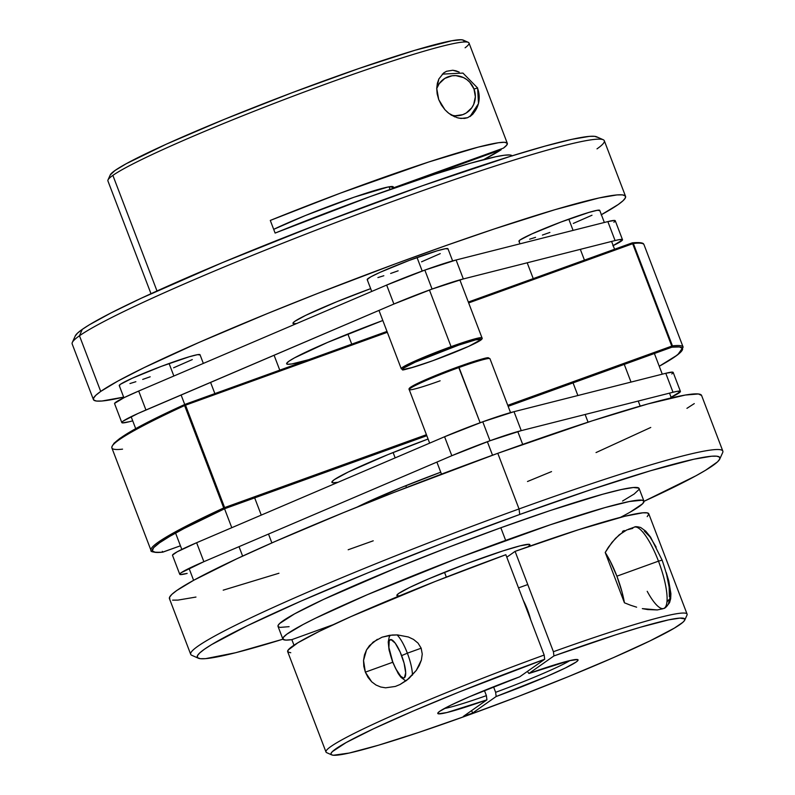 <?xml version="1.0" encoding="UTF-8"?>
<svg xmlns="http://www.w3.org/2000/svg" width="795" height="795" viewBox="0 0 795 795"><rect width="100%" height="100%" fill="white"/><g stroke="black" fill="none" stroke-linecap="round" stroke-linejoin="round"><path stroke-width="1.19" d="M634.181 527.204A43.228 11.17 70.1 0 1 658.479 561.161L616.89 576.176L658.479 561.161A43.228 11.17 -109.9 0 0 634.34 527.145C635.096 526.439 637.212 526.558 640.691 527.502L645.749 531.169L650.558 537.112L662.116 560.127C668.595 579.277 671.189 591.927 669.907 598.069L668.366 604.13C666.29 607.072 664.739 608.523 663.706 608.463A43.228 11.17 -109.9 0 0 658.479 561.161L662.116 560.117L658.479 561.161A43.228 11.17 70.1 0 1 663.865 608.394A43.228 11.17 70.1 0 1 647.209 591.321M412.426 675.144A25.43 6.569 -109.9 0 0 407.368 653.182L401.634 655.627A20.342 5.257 70.1 0 1 404.426 677.718A20.342 5.257 70.1 0 1 392.74 661.877L395.84 668.903L400.73 676.257L403.413 677.966L404.426 677.718L405.679 672.789L404.069 663.119L400.133 651.989L395.214 643.135L390.951 639.548L389.212 640.77L388.914 647.557L392.74 661.877A20.342 5.257 70.1 0 1 389.947 639.796A20.342 5.257 70.1 0 1 401.634 655.627L407.368 653.182A25.43 6.569 70.1 0 1 412.426 675.144M527.512 609.785L526.956 609.984L527.512 609.785A25.43 6.569 70.1 0 1 530.742 619.901L527.512 609.785A25.43 6.569 70.1 0 0 523.289 600.364L527.512 609.785M395.344 686.443L400.054 684.495L406.712 680.321L416.282 670.423L421.4 660.019L422.244 654.086L421.171 648.193L418.041 643.115L413.519 639.419L408.352 636.974L397.5 634.917L392.164 635.016L381.978 637.212L389.53 635.314L397.5 634.917L408.352 636.974L413.519 639.419L418.041 643.115L421.171 648.193L407.368 653.182L421.171 648.193L422.244 654.086L421.4 660.019L419.263 665.485L416.282 670.423L408.819 678.612L400.054 684.495L395.344 686.443L385.585 687.814L380.696 686.999L375.985 685.012L371.692 681.812L368.055 677.449L365.342 672.153L363.534 660.456L366.535 649.893L373.123 642.102L382.067 637.183M616.89 576.176A43.228 11.17 70.1 0 1 624.423 602.789L605.214 552.475L610.282 561.27L616.89 576.176L622.058 592.106L624.423 602.789L630.644 605.263L624.423 602.789L605.214 552.475A43.228 11.17 70.1 0 1 616.89 576.176M666.548 574.328L669.142 587.127L669.38 596.737M668.585 599.857L667.224 601.686M644.298 531.04L649.942 536.844L656.153 547.109M397.063 634.897A25.43 6.569 70.1 0 1 407.368 653.182A25.43 6.569 -109.9 0 0 397.063 634.897M719.743 459.093L722.685 452.564A284.809 19.319 159.1 0 0 519.046 508.949L519.741 514.474A279.721 18.971 -20.9 0 1 719.743 459.093A279.721 18.971 -20.9 0 1 643.99 501.317L695.903 475.798L705.503 470.302L717.497 461.885L719.773 459.033L719.535 457.135L716.782 456.201L711.545 456.231L693.836 459.232L650.628 470.72L590.884 489.68L519.741 514.474L443.332 542.965L368.234 572.708L300.917 601.139L247.175 625.804L211.639 644.576L204.424 649.227L199.654 653.003L197.369 655.855L197.607 657.753L200.36 658.687L205.597 658.648L235.608 652.735L282.931 639.19A279.721 18.971 -20.9 0 1 198.313 658.2A279.721 18.971 -20.9 0 1 519.741 514.474L519.046 508.949A284.809 19.319 -20.9 0 1 722.834 451.103L701.587 395.453A284.809 19.319 159.1 0 0 497.789 453.309L519.046 508.949L497.789 453.309L394.022 492.403L343.529 512.606L274.991 541.544L236.662 558.855L193.861 580.191L176.738 590.516L171.889 594.352L169.564 597.254L169.802 599.192M636.616 607.181L630.644 605.263L636.616 607.181M647.766 609.576L642.33 608.622L657.326 609.934L647.766 609.576M670.9 593.646L668.744 580.897L666.24 572.519L668.744 580.897L670.9 593.646L670.682 598.655L669.559 602.66L666.409 606.784M371.692 681.812L365.342 672.153L392.7 662.275L365.342 672.153L363.812 666.339L363.534 660.456L364.488 654.881L366.535 649.893L369.476 645.61L377.347 639.299M528.725 613.144L528.228 613.323L528.725 613.144M647.2 516.621L648.829 514.166L647.359 512.894L642.817 512.815L624.85 516.243L578.392 529.768L515.09 551.372L553.409 651.711A193.264 13.108 -20.9 0 1 687.089 614.118L648.77 513.779A193.264 13.108 159.1 0 0 515.09 551.372L506.803 557.206L515.09 551.372L553.409 651.711L553.936 655.925L528.923 673.494A75.078 5.088 -20.9 0 1 577.776 659.631A75.078 5.088 -20.9 0 1 496.159 696.509L495.633 692.306L493.536 686.81L495.633 692.306A71.202 4.83 159.1 0 0 569.886 660.575A71.202 4.83 -20.9 0 1 495.633 692.306L496.159 696.509L472.578 713.075L463.336 716.414L486.918 699.848L446.87 712.549L438.442 713.821L437.836 713.026L439.705 711.306L450.487 705.354L469.288 696.798L519.682 676.833L544.694 659.264L459.46 691.859L412.506 711.336L373.63 728.727L346.133 742.56L332.32 751.653L330.998 753.491L331.356 754.694L333.383 755.25L349.224 753.044L378.49 745.213L418.727 732.424L466.506 715.768L517.793 696.649L568.246 676.674L613.591 657.554L649.992 640.899L674.359 628.12L682.855 622.306L684.644 620.299L684.743 618.917L679.954 618.093L668.665 619.861L640.541 627.195L615.37 634.937L553.936 655.925A189.389 12.839 -20.9 0 1 684.753 620.08A189.389 12.839 -20.9 0 1 512.497 698.676A189.389 12.839 -20.9 0 1 331.714 754.892A189.389 12.839 -20.9 0 1 544.694 659.264L544.168 655.05L505.849 554.711A193.264 13.108 159.1 0 0 287.681 651.671L325.99 752.01A193.264 13.108 -20.9 0 1 544.168 655.05A193.264 13.108 159.1 0 0 326.725 752.676L331.714 754.892M643.95 501.138L639.12 488.498A193.264 13.108 159.1 0 0 500.83 527.751L505.66 540.391A193.264 13.108 -20.9 0 1 643.95 501.138A193.264 13.108 -20.9 0 1 620.448 517.356M626.818 529.917L622.992 532.004L615.529 538.314L608.463 547.139L605.214 552.475L611.941 542.409L619.216 534.836L626.818 529.917L632.78 528.367M662.861 608.771L657.326 609.934M399.716 595.773A71.202 4.83 -20.9 0 1 396.884 595.485A71.202 4.83 -20.9 0 1 478.968 559.143A71.202 4.83 -20.9 0 1 529.917 544.684A71.202 4.83 -20.9 0 1 527.989 546.791L529.887 545.032L529.122 544.307L520.149 545.827L502.539 551.034L466.049 563.913L428.664 578.869L409.584 587.485L398.702 593.448L396.914 595.137L397.669 595.853L399.716 595.773M444.504 572.311L446.333 577.12L444.504 572.311M684.753 620.08L686.989 615.111A193.264 13.108 159.1 0 0 553.409 651.711L553.936 655.925L528.923 673.494L527.383 671.417L528.923 673.494L568.972 660.794L577.399 659.522L577.995 660.317L576.136 662.036L565.344 667.989L546.553 676.545L496.159 696.509L472.578 713.075L463.336 716.414L486.918 699.848A75.078 5.088 -20.9 0 1 437.816 713.075A75.078 5.088 -20.9 0 1 519.682 676.833L544.694 659.264L544.168 655.05L505.849 554.711L435.243 581.463L350.724 616.701L319.173 631.419L297.827 642.807L288.128 650.072L287.899 651.999L290.761 652.735M289.092 626.669L280.168 627.394L278.27 626.748L278.101 625.436L279.681 623.469L294.597 613.849L323.635 599.38L396.158 567.988L448.042 547.437L500.83 527.751A193.264 13.108 159.1 0 0 278.021 626.39L282.851 639.031A193.264 13.108 -20.9 0 1 505.66 540.391L500.83 527.751L549.981 510.619L602.64 494.261L621.114 489.581L633.357 487.514L638.872 488.14L639.041 489.452L634.162 494.023L622.545 501.039M630.306 512.04L642.569 503.791L644 501.387L642.261 500.194L629.402 501.506L604.906 507.617L550.279 524.789L458.079 558.08L367.35 594.69L315.536 618.202L303.104 624.512L286.876 634.172L283.368 637.342L283.04 639.329L285.882 640.094L291.845 639.637L333.214 624.691L291.845 639.637L293.981 645.222L291.845 639.637A193.264 13.108 -20.9 0 1 282.851 639.031M486.391 695.635A71.202 4.83 -20.9 0 1 444.335 708.524A71.202 4.83 159.1 0 0 486.391 695.635L486.918 699.848L486.391 695.635L484.413 690.467L486.391 695.635M172.604 600.145L177.941 600.106L195.968 597.055M223.206 590.168L278.946 573.245M348.17 549.762L373.233 540.809M527.492 481.512L551.531 471.594M596.031 452.574L650.757 427.462M686.93 408.342L694.283 403.602M701.587 395.473L698.417 393.972L685.27 395.045L647.816 403.949L592.076 420.873L497.789 453.309A284.809 19.319 159.1 0 0 169.444 598.665L190.691 654.305A284.809 19.319 -20.9 0 1 519.046 508.949A284.809 19.319 159.1 0 0 191.774 655.299L198.313 658.2M622.485 531.418L624.224 530.533M471.644 710.581L472.578 713.075A111.529 28.829 -109.9 0 1 471.644 710.581M451.262 115.176L455.128 115.782L462.75 114.669L466.218 112.999L471.793 107.762L473.701 104.393L475.36 96.791L473.989 89.03L477.626 87.987L473.989 89.03A20.342 19.607 -125.1 0 1 470.739 109.124A20.342 19.607 -125.1 0 1 451.659 115.275M477.497 88.146A25.43 24.506 -125.1 0 1 469.954 116.597L478.491 103.628L477.626 87.997L462.948 73.08L442.318 74.124M473.989 89.03L469.815 82.282L466.854 79.619L463.455 77.572L455.893 75.634L452.017 75.803L444.803 78.407L439.218 83.644L436.723 88.553A20.342 19.607 -125.1 0 1 455.068 75.605A20.342 19.607 -125.1 0 1 473.989 89.03M603.226 139.731L596.687 136.82A279.721 18.971 159.1 0 0 355.007 210.278A279.721 18.971 159.1 0 0 82.282 329.368L79.47 335.778A284.809 19.319 -20.9 0 1 357.154 214.521A284.809 19.319 -20.9 0 1 603.226 139.731A284.809 19.319 -20.9 0 1 597.005 148.864M625.556 196.365L604.309 140.725A284.809 19.319 159.1 0 0 366.177 211.162A284.809 19.319 159.1 0 0 79.47 335.778L100.717 391.428A284.809 19.319 -20.9 0 1 387.423 266.802A284.809 19.319 -20.9 0 1 625.556 196.365A284.809 19.319 -20.9 0 1 618.262 204.504L601.139 214.839M455.992 70.825L459.202 72.097L452.772 70.248L455.992 70.825M474.416 111.976L472.628 114.42L467.669 117.69L461.021 118.465L457.175 117.71L448.877 113.387L444.882 109.67L441.384 105L438.731 99.604L436.723 88.315L438.88 78.944L443.65 72.971L446.542 71.282L452.772 70.248M446.542 71.282L444.057 72.673M270.29 220.434A193.264 13.108 -20.9 0 1 507.319 143.358A193.264 13.108 -20.9 0 1 503.424 148.128L392.412 188.216L391.766 186.507L392.412 188.216L503.424 148.128L506.822 145.008L507.13 143.06L504.348 142.295L498.505 142.722L478.123 147.155L428.773 161.981L340.389 193.145L270.29 220.434L275.12 233.074L270.29 220.434M512.069 155.83A193.264 13.108 159.1 0 0 275.12 233.074L369.814 196.723L435.312 174.065L470.491 163.223L495.931 156.704L504.408 155.224L509.833 154.975L512.129 155.959M507.319 143.358L469.01 43.019A193.264 13.108 159.1 0 0 307.417 90.819A193.264 13.108 159.1 0 0 112.87 175.387L157.003 290.98L112.87 175.387A193.264 13.108 159.1 0 0 107.911 180.912L150.99 293.713M447.804 112.522L444.882 109.67L438.731 99.604L437.151 93.89L436.723 88.315L437.369 83.256L438.88 78.944M296.644 323.535A71.202 4.83 -20.9 0 1 292.967 323.366A71.202 4.83 -20.9 0 1 294.796 321.329A71.202 4.83 -20.9 0 1 370.649 288.635L336.494 301.852L305.678 315.367L294.796 321.329L292.997 323.018L293.762 323.734L297.042 323.466M389.063 186.825L390.067 189.468L389.063 186.825M483.072 159.964L501.198 149.689L414.702 180.922L501.198 149.689L500.939 149.023L501.198 149.689A193.264 13.108 -20.9 0 1 483.817 159.576M110.247 174.94L108.011 179.918A193.264 13.108 -20.9 0 1 112.87 175.387A193.264 13.108 -20.9 0 1 301.295 93.104A193.264 13.108 -20.9 0 1 468.275 42.344L463.286 40.128A189.389 12.839 159.1 0 0 282.503 96.354A189.389 12.839 159.1 0 0 110.247 174.94L115.007 170.498L126.266 163.7L166.364 144.153L224.528 119.26L292.053 92.727L358.833 68.539L414.871 50.304L451.789 40.764L461.209 39.75L463.465 40.217L464.051 41.33M273.699 229.348A71.202 4.83 -20.9 0 1 347.117 199.654A71.202 4.83 -20.9 0 1 393.296 186.905A71.202 4.83 -20.9 0 1 392.412 188.216L393.296 186.914L388.129 186.994L354.123 197.2L305.459 215.505L273.699 229.348M468.275 42.344A193.264 13.108 -20.9 0 1 465.105 47.789M75.227 335.997L77.503 333.145L82.282 329.368A279.721 18.971 159.1 0 0 75.257 335.937L72.315 342.466A284.809 19.319 -20.9 0 1 79.47 335.778L100.717 391.428A284.809 19.319 -20.9 0 0 93.413 399.567A284.809 19.319 -20.9 0 0 123.662 397.122L101.909 401.018L96.583 401.058L93.78 400.104L93.542 398.166L95.857 395.264L100.717 391.428L117.839 381.093L144.243 367.568L198.969 342.456L267.508 313.508L318 293.315L396.099 263.582L446.83 245.267L494.202 228.97L555.039 209.661L599.032 197.965L617.059 194.914L622.396 194.874L625.198 195.828L625.436 197.766L623.111 200.668L618.262 204.504A284.809 19.319 -20.9 0 1 601.388 214.7M454.959 116.935L450.03 114.232M472.628 114.42L467.669 117.69L464.548 118.415L458.864 118.137M597.393 137.277L594.64 136.343L589.403 136.372L571.694 139.373L544.943 146.141L510.181 156.416L422.215 185.821L321.19 223.107L222.481 262.598L141.122 298.284L110.982 312.952L89.497 324.718L82.282 329.368L79.47 335.778A284.809 19.319 159.1 0 0 72.166 343.927L93.413 399.567M481.999 338.044A43.228 2.932 159.1 0 0 451.073 346.65L451.212 347.763A42.215 2.862 -20.9 0 1 480.329 340.389A42.215 2.862 -20.9 0 1 432.748 360.731L468.742 346.332L481.402 339.395L475.629 339.863L458.516 345.179L415.219 362.152L403.631 368.095L402.558 369.089L403.015 369.526L412.993 367.33L432.748 360.731A42.215 2.862 -20.9 0 1 403.631 368.095A42.215 2.862 -20.9 0 1 451.212 347.763L451.073 346.65A43.228 2.932 -20.9 0 1 482.009 337.875C482.585 338.451 481.939 339.366 480.081 340.598C471.644 345.497 455.863 352.215 432.728 360.731C410.786 368.125 400.76 371.076 402.668 369.596L401.236 368.721A43.228 2.932 -20.9 0 1 451.073 346.65L429.439 290.016L451.073 346.65A43.228 2.932 159.1 0 0 401.236 368.542M452.623 260.919L447.973 248.756A43.228 2.932 159.1 0 0 417.037 257.54L422.205 271.055L417.037 257.54A43.228 2.932 159.1 0 0 367.201 279.602L371.722 291.447M421.549 261.813L440.261 253.615M447.953 248.964L445.498 248.696L437.27 250.773L409.196 260.432L380.179 272.278L370.907 276.789L367.22 279.383L367.678 279.82M377.903 277.574L383.826 275.736M390.653 273.46L398.136 270.817M604.349 222.481L599.728 210.367A43.228 2.932 159.1 0 0 568.793 219.142L573.086 230.391L568.793 219.142A43.228 2.932 159.1 0 0 518.956 241.213L519.96 243.836M580.33 249.352L584.434 260.104L580.33 249.352M573.304 223.425L592.007 215.226M599.708 210.576L597.254 210.297L589.025 212.384L560.952 222.043L531.934 233.889L520.059 239.971L518.976 240.994L519.433 241.432M529.659 239.186L535.572 237.347M542.409 235.072L549.892 232.428M203.341 363.414L200.022 354.729A43.228 2.932 159.1 0 0 169.087 363.504L173.857 376.005L169.087 363.504A43.228 2.932 159.1 0 0 119.25 385.565L123.891 397.739M181.101 394.976L184.738 404.486L181.101 394.976M173.598 367.787L192.301 359.578M200.002 354.938L197.548 354.659L189.309 356.746L161.246 366.396L132.228 378.251L120.353 384.333L119.27 385.356L119.727 385.794M129.953 383.548L135.865 381.709M142.702 379.424L150.175 376.79M640.184 406.106L638.256 401.048L640.184 406.106M631.011 382.077L624.264 364.398L631.011 382.077M242.624 556.083L239.027 546.662L242.624 556.083M231.782 527.701L224.558 508.78L231.782 527.701M440.132 380.795A43.228 2.932 -20.9 0 1 409.196 389.401A43.228 2.932 -20.9 0 1 459.033 367.509L458.457 366.724A42.215 2.862 159.1 0 0 410.131 388.467M492.532 455.217L487.365 441.702L492.532 455.217M480.13 422.741L459.033 367.509A43.228 2.932 159.1 0 0 409.196 389.57C408.62 388.993 409.256 388.079 411.124 386.847C419.561 381.948 435.342 375.23 458.467 366.714L480.13 422.741M510.549 412.615L489.968 358.734A43.228 2.932 159.1 0 0 459.033 367.509A43.228 2.932 -20.9 0 1 489.968 358.903M450.795 369.546L465.761 364.14M472.429 361.914L488.19 357.929M409.803 388.059L413.41 385.525M417.315 383.518L443.073 372.517M458.457 366.724L458.467 366.714C477.835 360.006 487.832 357.054 488.478 357.849L489.968 358.734M488.537 358.525A42.215 2.862 159.1 0 0 466.735 363.812M338.064 482.277A91.544 6.211 -20.9 0 1 331.893 482.317A91.544 6.211 -20.9 0 1 428.078 439.019L387.851 454.651L348.23 472.031L334.238 479.693L331.932 481.859L332.906 482.794L338.064 482.277M393.118 452.514L395.165 457.88L393.118 452.514M683.153 347.186A284.809 19.319 159.1 0 0 672.451 345.875A1.014 0.984 83.4 0 1 671.894 347.196L508.144 406.334L671.894 347.196L671.755 346.093L671.894 347.196A283.795 19.249 -20.9 0 1 659.254 366.247L675.263 356.528L681.136 351.658L682.537 348.439L679.447 346.948L671.894 347.196L672.451 345.875L507.757 405.321L672.451 345.875A284.809 19.319 -20.9 0 1 683.124 347.107L644.02 244.711A284.809 19.319 159.1 0 0 633.347 243.489L672.451 345.875L633.347 243.489L468.662 302.925L632.661 243.697L671.755 346.093L632.661 243.697L633.347 243.489L632.095 242.892L632.661 243.697M150.98 550.309A284.809 19.319 -20.9 0 1 223.713 507.945L184.609 405.549A284.809 19.319 159.1 0 0 111.876 447.923L150.98 550.309C150.166 551.899 154.061 552.525 162.677 552.187A1.014 0.984 -96.6 0 0 162.925 552.118L180.435 545.797L162.925 552.118A283.795 19.249 -20.9 0 1 224.766 508.681L184.281 528.397L169.822 536.327L159.566 542.786L153.683 547.656L152.282 550.875L155.383 552.366L162.548 552.187L180.435 545.797M387.324 332.3L185.523 405.182L224.627 507.578L426.428 434.696L224.627 507.578L185.523 405.182L387.324 332.3M632.144 242.902L468.325 302.05L632.323 242.843A1.014 0.984 83.4 0 1 633.347 243.489A284.809 19.319 -20.9 0 1 644.049 244.8M185.523 405.182L184.609 405.549L185.523 405.182L184.957 404.387L162.876 414.841M130.002 432.033L119.737 438.492L113.864 443.372M426.816 435.71L224.766 508.681L426.816 435.71M184.698 404.546L184.609 405.549A1.014 0.716 -114.8 0 1 184.867 404.426L386.986 331.416L184.977 404.387M122.549 449.145A284.809 19.319 -20.9 0 1 111.847 447.833A284.809 19.319 -20.9 0 1 184.609 405.549L223.713 507.945L224.627 507.578L224.766 508.681L224.627 507.578L223.713 507.945L224.766 508.681A1.014 0.716 -114.8 0 1 223.713 507.945A284.809 19.319 159.1 0 0 150.951 550.229M162.418 552.177A1.014 0.984 -96.6 0 0 162.667 552.187L162.339 551.332L162.925 552.118M357.104 507.091A91.544 6.211 -20.9 0 1 440.748 472.2L400.521 487.832L357.104 507.091M405.788 485.695L406.493 487.544L405.788 485.695M680.421 391.378L673.176 372.418A54.04 3.667 159.1 0 0 665.773 373.292L673.007 392.253L521.252 430.642L514.017 411.681A54.04 3.667 159.1 0 0 482.764 421.787L489.998 440.748A54.04 3.667 -20.9 0 1 521.252 430.642L514.017 411.681L665.773 373.292L673.007 392.253A54.04 3.667 -20.9 0 1 680.421 391.378A54.04 3.667 -20.9 0 1 671.109 397.291M172.525 555.069L177.136 551.829L196.623 542.727L203.868 561.687L181.131 572.748L179.769 574.03L180.346 574.576L187.153 573.424A54.04 3.667 -20.9 0 1 179.75 574.298A54.04 3.667 -20.9 0 1 203.868 561.687L451.818 455.714A54.04 3.667 -20.9 0 1 489.998 440.748L482.764 421.787A54.04 3.667 159.1 0 0 444.584 436.753L451.818 455.714L203.868 561.687L196.623 542.727L444.584 436.753L451.818 455.714L489.998 440.748L521.252 430.642L673.007 392.253L677.32 391.299L680.401 391.647L670.771 397.45M671.795 373.968L673.156 372.686L672.58 372.139L665.773 373.292L514.017 411.681L482.764 421.787L444.584 436.753L196.623 542.727A54.04 3.667 159.1 0 0 172.505 555.337L179.75 574.298M308.48 359.767A91.544 6.211 -20.9 0 1 286.637 363.802A91.544 6.211 -20.9 0 1 382.822 320.504L327.5 342.446L294.488 357.869L288.983 361.188L286.677 363.355L287.651 364.279L291.874 363.941L309.305 359.529M347.862 334.009L351.738 344.156L347.862 334.009M613.869 222.272L615.231 221L614.654 220.444L607.847 221.596L456.091 259.985L607.847 221.596L615.082 240.557A54.04 3.667 -20.9 0 1 622.495 239.692L615.25 220.732A54.04 3.667 159.1 0 0 607.847 221.596L615.082 240.557L463.336 278.946L456.091 259.985L424.838 270.091L432.073 289.062A54.04 3.667 -20.9 0 1 463.336 278.946L456.091 259.985A54.04 3.667 159.1 0 0 424.838 270.091L386.658 285.067L393.893 304.028A54.04 3.667 -20.9 0 1 432.073 289.062L424.838 270.091A54.04 3.667 159.1 0 0 386.658 285.067L393.893 304.028L145.942 410.001L138.698 391.041L386.658 285.067L138.698 391.041A54.04 3.667 159.1 0 0 114.579 403.641L121.824 422.602A54.04 3.667 -20.9 0 1 145.942 410.001L138.698 391.041L124.229 397.57L114.599 403.373M612.846 245.764L622.475 239.961L619.404 239.613L615.082 240.557L463.336 278.946L432.073 289.062L393.893 304.028L138.042 413.46L123.205 421.062L121.844 422.344L122.42 422.89L129.227 421.738A54.04 3.667 -20.9 0 1 121.824 422.602M129.227 421.738L132.725 420.853L129.227 421.738M622.495 239.692A54.04 3.667 -20.9 0 1 613.183 245.605M405.838 680.967L400.988 677.35L398.235 673.594L392.601 662.026L389.043 649.893L388.228 642.022L389.242 636.914L390.295 635.215M628.169 529.371L634.34 527.145M527.761 584.554L518.519 587.893M459.858 279.88L482.009 337.875M378.967 310.408L401.236 368.721M611.594 241.442L614.565 249.223M527.194 262.797L533.236 278.598M274.076 355.236L279.77 370.142M210.576 382.375L214.859 393.585M131.135 416.699L135.746 428.773M588.062 422.175L585.12 414.483M577.885 395.522L573.056 382.892M671.338 397.897L669.519 393.137M662.275 374.177L654.394 353.517M193.612 580.32L189.061 568.385M181.817 549.424L175.576 533.067M271.88 542.915L268.501 534.061M261.257 515.1L254.678 497.879M441.483 474.128L436.892 462.094M429.648 443.133L409.196 389.57M522.693 444.415L517.784 431.576M632.323 242.843C644.646 241.75 643.662 244.572 643.543 243.946L644.02 244.711M659.254 366.257L677.708 354.789L683.124 347.107M184.877 404.416C135.627 426.845 111.29 441.344 111.876 447.923"/></g></svg>
